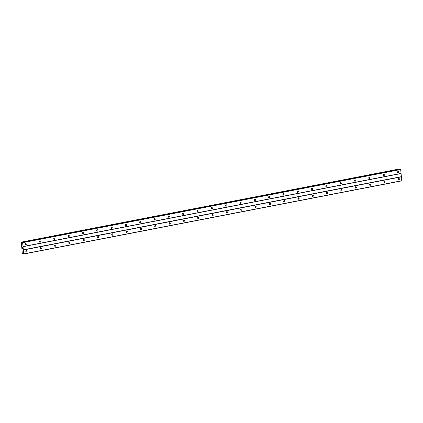 <?xml version="1.0" encoding="UTF-8"?>
<svg xmlns="http://www.w3.org/2000/svg" width="423" height="423" viewBox="0 0 423 423"><rect width="100%" height="100%" fill="white"/><g stroke="black" fill="none" stroke-linecap="round" stroke-linejoin="round"><path stroke-width="0.63" d="M398.112 172.959A0.719 0.64 -73.1 0 1 397.964 171.558A0.719 0.64 -73.1 0 1 398.112 172.959M383.788 175.73A0.719 0.64 -73.1 0 1 383.645 174.329A0.719 0.64 -73.1 0 1 384.364 175.059A0.719 0.64 -73.1 0 1 383.788 175.73M369.469 178.501A0.719 0.64 -73.1 0 1 369.321 177.1A0.719 0.64 -73.1 0 1 369.469 178.501M355.151 181.271A0.719 0.64 -73.1 0 1 355.003 179.87A0.719 0.64 -73.1 0 1 355.151 181.271M340.832 184.042A0.719 0.64 -73.1 0 1 340.684 182.641A0.719 0.64 -73.1 0 1 340.832 184.042M326.508 186.813A0.719 0.64 -73.1 0 1 326.36 185.411A0.719 0.64 -73.1 0 1 326.508 186.813M312.19 189.583A0.719 0.64 -73.1 0 1 312.042 188.182A0.719 0.64 -73.1 0 1 312.19 189.583M297.871 192.354A0.719 0.64 -73.1 0 1 297.723 190.953A0.719 0.64 -73.1 0 1 297.871 192.354M283.547 195.125A0.719 0.64 -73.1 0 1 283.405 193.723A0.719 0.64 -73.1 0 1 283.547 195.125M269.229 197.895A0.719 0.64 -73.1 0 1 269.081 196.494A0.719 0.64 -73.1 0 1 269.229 197.895M254.91 200.666A0.719 0.64 -73.1 0 1 254.762 199.265A0.719 0.64 -73.1 0 1 254.91 200.666M240.592 203.437A0.719 0.64 -73.1 0 1 240.444 202.035A0.719 0.64 -73.1 0 1 240.592 203.437M226.268 206.207A0.719 0.64 -73.1 0 1 225.549 205.478A0.719 0.64 -73.1 0 1 226.839 205.541A0.719 0.64 -73.1 0 1 226.268 206.207M211.949 208.978A0.719 0.64 -73.1 0 1 211.801 207.577A0.719 0.64 -73.1 0 1 211.949 208.978M197.631 211.749A0.719 0.64 -73.1 0 1 197.483 210.347A0.719 0.64 -73.1 0 1 197.631 211.749M183.312 214.524A0.719 0.64 -73.1 0 1 183.164 213.123A0.719 0.64 -73.1 0 1 183.312 214.524M168.989 217.295A0.719 0.64 -73.1 0 1 168.84 215.894A0.719 0.64 -73.1 0 1 168.989 217.295M154.67 220.066A0.719 0.64 -73.1 0 1 154.522 218.665A0.719 0.64 -73.1 0 1 154.67 220.066M140.351 222.836A0.719 0.64 -73.1 0 1 140.203 221.435A0.719 0.64 -73.1 0 1 140.351 222.836M126.028 225.607A0.719 0.64 -73.1 0 1 125.885 224.206A0.719 0.64 -73.1 0 1 126.028 225.607M111.709 228.378A0.719 0.64 -73.1 0 1 111.561 226.977A0.719 0.64 -73.1 0 1 111.709 228.378M97.39 231.148A0.719 0.64 -73.1 0 1 97.242 229.747A0.719 0.64 -73.1 0 1 97.39 231.148M83.072 233.919A0.719 0.64 -73.1 0 1 82.924 232.518A0.719 0.64 -73.1 0 1 83.072 233.919M68.748 236.69A0.719 0.64 -73.1 0 1 68.6 235.288A0.719 0.64 -73.1 0 1 68.748 236.69M54.43 239.46A0.719 0.64 -73.1 0 1 54.281 238.059A0.719 0.64 -73.1 0 1 54.43 239.46M40.111 242.231A0.719 0.64 -73.1 0 1 39.963 240.83A0.719 0.64 -73.1 0 1 40.111 242.231M25.787 245.002A0.719 0.64 -73.1 0 1 25.644 243.6A0.719 0.64 -73.1 0 1 25.787 245.002M398.831 179.812A0.719 0.64 -73.1 0 1 398.683 178.411A0.719 0.64 -73.1 0 1 398.831 179.812M384.512 182.583A0.719 0.64 -73.1 0 1 384.364 181.181A0.719 0.64 -73.1 0 1 384.512 182.583M370.188 185.353A0.719 0.64 -73.1 0 1 370.046 183.952A0.719 0.64 -73.1 0 1 370.188 185.353M355.87 188.124A0.719 0.64 -73.1 0 1 355.722 186.723A0.719 0.64 -73.1 0 1 355.87 188.124M341.551 190.895A0.719 0.64 -73.1 0 1 341.403 189.493A0.719 0.64 -73.1 0 1 341.551 190.895M327.233 193.665A0.719 0.64 -73.1 0 1 327.085 192.264A0.719 0.64 -73.1 0 1 327.233 193.665M312.909 196.436A0.719 0.64 -73.1 0 1 312.761 195.035A0.719 0.64 -73.1 0 1 312.909 196.436M298.59 199.207A0.719 0.64 -73.1 0 1 298.442 197.805A0.719 0.64 -73.1 0 1 298.59 199.207M284.272 201.977A0.719 0.64 -73.1 0 1 284.124 200.576A0.719 0.64 -73.1 0 1 284.272 201.977M269.948 204.748A0.719 0.64 -73.1 0 1 269.805 203.347A0.719 0.64 -73.1 0 1 269.948 204.748M255.629 207.519A0.719 0.64 -73.1 0 1 255.481 206.117A0.719 0.64 -73.1 0 1 255.629 207.519M241.311 210.289A0.719 0.64 -73.1 0 1 241.163 208.888A0.719 0.64 -73.1 0 1 241.311 210.289M226.992 213.06A0.719 0.64 -73.1 0 1 226.844 211.659A0.719 0.64 -73.1 0 1 226.992 213.06M212.669 215.83A0.719 0.64 -73.1 0 1 212.52 214.429A0.719 0.64 -73.1 0 1 212.669 215.83M198.35 218.601A0.719 0.64 -73.1 0 1 198.202 217.2A0.719 0.64 -73.1 0 1 198.35 218.601M184.031 221.372A0.719 0.64 -73.1 0 1 183.883 219.971A0.719 0.64 -73.1 0 1 184.031 221.372M169.708 224.142A0.719 0.64 -73.1 0 1 169.565 222.741A0.719 0.64 -73.1 0 1 169.708 224.142M155.389 226.913A0.719 0.64 -73.1 0 1 155.241 225.512A0.719 0.64 -73.1 0 1 155.389 226.913M141.071 229.684A0.719 0.64 -73.1 0 1 140.922 228.283A0.719 0.64 -73.1 0 1 141.071 229.684M126.752 232.454A0.719 0.64 -73.1 0 1 126.604 231.053A0.719 0.64 -73.1 0 1 126.752 232.454M112.428 235.225A0.719 0.64 -73.1 0 1 112.28 233.824A0.719 0.64 -73.1 0 1 112.428 235.225M98.11 238.001A0.719 0.64 -73.1 0 1 97.962 236.594A0.719 0.64 -73.1 0 1 98.11 238.001M83.791 240.772A0.719 0.64 -73.1 0 1 83.643 239.37A0.719 0.64 -73.1 0 1 83.791 240.772M69.467 243.542A0.719 0.64 -73.1 0 1 69.324 242.141A0.719 0.64 -73.1 0 1 69.467 243.542M55.149 246.313A0.719 0.64 -73.1 0 1 55.001 244.912A0.719 0.64 -73.1 0 1 55.149 246.313M40.83 249.084A0.719 0.64 -73.1 0 1 40.682 247.682A0.719 0.64 -73.1 0 1 40.83 249.084M26.512 251.854A0.719 0.64 -73.1 0 1 26.363 250.453A0.719 0.64 -73.1 0 1 26.512 251.854M397.683 171.685A1.195 1.068 -73.1 0 1 397.424 172.536M383.365 174.456A1.195 1.068 -73.1 0 1 383.106 175.307M369.041 177.226A1.195 1.068 -73.1 0 1 368.787 178.078M354.723 179.997A1.195 1.068 -73.1 0 1 354.463 180.848M340.404 182.773A1.195 1.068 -73.1 0 1 340.145 183.619M326.08 185.544A1.195 1.068 -73.1 0 1 325.826 186.39M311.762 188.314A1.195 1.068 -73.1 0 1 311.502 189.16M297.443 191.085A1.195 1.068 -73.1 0 1 297.184 191.931M283.124 193.856A1.195 1.068 -73.1 0 1 282.865 194.702M268.801 196.626A1.195 1.068 -73.1 0 1 268.547 197.472M254.482 199.397A1.195 1.068 -73.1 0 1 254.223 200.243M240.164 202.168A1.195 1.068 -73.1 0 1 239.904 203.014M225.84 204.938A1.195 1.068 -73.1 0 1 225.586 205.784M211.521 207.709A1.195 1.068 -73.1 0 1 211.262 208.555M197.203 210.48A1.195 1.068 -73.1 0 1 196.944 211.326M182.884 213.25A1.195 1.068 -73.1 0 1 182.625 214.096M168.56 216.021A1.195 1.068 -73.1 0 1 168.306 216.867M154.242 218.791A1.195 1.068 -73.1 0 1 153.983 219.643M139.923 221.562A1.195 1.068 -73.1 0 1 139.664 222.413M125.605 224.333A1.195 1.068 -73.1 0 1 125.345 225.184M111.281 227.103A1.195 1.068 -73.1 0 1 111.022 227.955M96.962 229.874A1.195 1.068 -73.1 0 1 96.703 230.725M82.644 232.645A1.195 1.068 -73.1 0 1 82.385 233.496M68.32 235.415A1.195 1.068 -73.1 0 1 68.066 236.267M54.001 238.186A1.195 1.068 -73.1 0 1 53.742 239.037M39.683 240.962A1.195 1.068 -73.1 0 1 39.424 241.808M25.364 243.733A1.195 1.068 -73.1 0 1 25.105 244.579M398.403 178.538A1.195 1.068 -73.1 0 1 398.143 179.384M384.084 181.308A1.195 1.068 -73.1 0 1 383.825 182.16M369.76 184.079A1.195 1.068 -73.1 0 1 369.506 184.93M355.442 186.85A1.195 1.068 -73.1 0 1 355.183 187.701M341.123 189.62A1.195 1.068 -73.1 0 1 340.864 190.472M326.805 192.391A1.195 1.068 -73.1 0 1 326.545 193.242M312.481 195.162A1.195 1.068 -73.1 0 1 312.227 196.013M298.162 197.932A1.195 1.068 -73.1 0 1 297.903 198.784M283.844 200.703A1.195 1.068 -73.1 0 1 283.584 201.554M269.525 203.474A1.195 1.068 -73.1 0 1 269.266 204.325M255.201 206.25A1.195 1.068 -73.1 0 1 254.942 207.096M240.883 209.02A1.195 1.068 -73.1 0 1 240.624 209.866M226.564 211.791A1.195 1.068 -73.1 0 1 226.305 212.637M212.24 214.561A1.195 1.068 -73.1 0 1 211.986 215.407M197.922 217.332A1.195 1.068 -73.1 0 1 197.663 218.178M183.603 220.103A1.195 1.068 -73.1 0 1 183.344 220.949M169.285 222.873A1.195 1.068 -73.1 0 1 169.026 223.719M154.961 225.644A1.195 1.068 -73.1 0 1 154.702 226.49M140.642 228.415A1.195 1.068 -73.1 0 1 140.383 229.261M126.324 231.185A1.195 1.068 -73.1 0 1 126.065 232.031M112 233.956A1.195 1.068 -73.1 0 1 111.746 234.802M97.681 236.727A1.195 1.068 -73.1 0 1 97.422 237.573M83.363 239.497A1.195 1.068 -73.1 0 1 83.104 240.343M69.044 242.268A1.195 1.068 -73.1 0 1 68.785 243.119M54.72 245.039A1.195 1.068 -73.1 0 1 54.467 245.89M40.402 247.809A1.195 1.068 -73.1 0 1 40.143 248.661M26.083 250.58A1.195 1.068 -73.1 0 1 25.824 251.431M22.382 248.47L22.324 248.121M22.636 248.55L22.599 248.206L22.636 248.55M22.599 248.206L22.662 248.602L22.366 248.513L22.662 248.602M22.371 247.873L22.297 247.545M22.567 247.883L22.53 247.513L22.567 247.883M22.53 247.513L22.599 247.984M400.301 169.263L22.25 242.416L21.97 243.014L21.319 242.13L22.266 253.139L22.646 253.684L23.001 253.102L23.751 254.022L22.625 242.675L22.266 242.416L400.29 169.269M22.763 253.414L23.165 253.34L22.763 253.414M23.751 254.022L401.797 180.87L400.671 169.523L400.317 169.263M21.33 242.13L399.37 168.978L399.677 169.385M26.21 250.501A0.719 0.64 -73.1 0 1 25.882 251.563M40.529 247.73A0.719 0.64 -73.1 0 1 40.206 248.793M54.847 244.959A0.719 0.64 -73.1 0 1 54.525 246.022M69.166 242.189A0.719 0.64 -73.1 0 1 68.843 243.251M83.49 239.418A0.719 0.64 -73.1 0 1 83.167 240.481M97.808 236.647A0.719 0.64 -73.1 0 1 97.486 237.71M112.127 233.877A0.719 0.64 -73.1 0 1 111.804 234.939M126.451 231.106A0.719 0.64 -73.1 0 1 126.123 232.169M140.769 228.335A0.719 0.64 -73.1 0 1 140.447 229.398M155.088 225.565A0.719 0.64 -73.1 0 1 154.765 226.628M169.406 222.794A0.719 0.64 -73.1 0 1 169.084 223.857M183.73 220.023A0.719 0.64 -73.1 0 1 183.408 221.086M198.049 217.253A0.719 0.64 -73.1 0 1 197.726 218.316M212.367 214.482A0.719 0.64 -73.1 0 1 212.045 215.545M226.686 211.712A0.719 0.64 -73.1 0 1 226.363 212.774M241.01 208.941A0.719 0.64 -73.1 0 1 240.687 210.004M255.328 206.17A0.719 0.64 -73.1 0 1 255.006 207.233M269.647 203.4A0.719 0.64 -73.1 0 1 269.324 204.457M283.97 200.629A0.719 0.64 -73.1 0 1 283.648 201.686M298.289 197.858A0.719 0.64 -73.1 0 1 297.966 198.916M312.608 195.088A0.719 0.64 -73.1 0 1 312.285 196.145M326.926 192.312A0.719 0.64 -73.1 0 1 326.604 193.374M341.25 189.541A0.719 0.64 -73.1 0 1 340.927 190.604M355.569 186.77A0.719 0.64 -73.1 0 1 355.246 187.833M369.887 184A0.719 0.64 -73.1 0 1 369.565 185.063M384.211 181.229A0.719 0.64 -73.1 0 1 383.888 182.292M398.529 178.458A0.719 0.64 -73.1 0 1 398.207 179.521M25.486 243.653A0.719 0.64 -73.1 0 1 25.163 244.716M39.81 240.883A0.719 0.64 -73.1 0 1 39.487 241.945M54.128 238.112A0.719 0.64 -73.1 0 1 53.806 239.169M68.447 235.341A0.719 0.64 -73.1 0 1 68.124 236.399M82.765 232.571A0.719 0.64 -73.1 0 1 82.443 233.628M97.089 229.795A0.719 0.64 -73.1 0 1 96.767 230.858M111.408 227.024A0.719 0.64 -73.1 0 1 111.085 228.087M125.726 224.253A0.719 0.64 -73.1 0 1 125.404 225.316M140.05 221.483A0.719 0.64 -73.1 0 1 139.727 222.546M154.369 218.712A0.719 0.64 -73.1 0 1 154.046 219.775M168.687 215.942A0.719 0.64 -73.1 0 1 168.365 217.004M183.006 213.171A0.719 0.64 -73.1 0 1 182.683 214.234M197.33 210.4A0.719 0.64 -73.1 0 1 197.007 211.463M211.648 207.63A0.719 0.64 -73.1 0 1 211.326 208.692M225.967 204.859A0.719 0.64 -73.1 0 1 225.644 205.922M240.29 202.088A0.719 0.64 -73.1 0 1 239.968 203.151M254.609 199.318A0.719 0.64 -73.1 0 1 254.286 200.38M268.928 196.547A0.719 0.64 -73.1 0 1 268.605 197.61M283.246 193.776A0.719 0.64 -73.1 0 1 282.924 194.839M297.57 191.006A0.719 0.64 -73.1 0 1 297.247 192.068M311.888 188.235A0.719 0.64 -73.1 0 1 311.566 189.298M326.207 185.464A0.719 0.64 -73.1 0 1 325.884 186.527M340.531 182.694A0.719 0.64 -73.1 0 1 340.208 183.756M354.849 179.923A0.719 0.64 -73.1 0 1 354.527 180.981M369.168 177.152A0.719 0.64 -73.1 0 1 368.845 178.21M383.487 174.382A0.719 0.64 -73.1 0 1 383.164 175.439M397.81 171.611A0.719 0.64 -73.1 0 1 397.488 172.669M23.032 246.567L401.083 173.414M22.979 246.704L401.03 173.552M22.625 242.675L400.671 169.523M22.535 242.501L400.586 169.348M21.647 242.58L22.213 242.469M21.615 242.522L399.661 169.369M22.784 253.377L23.149 253.308M23.799 253.885L401.85 180.732M23.392 249.993L401.443 176.84M23.307 249.819L401.358 176.666M21.795 242.876L22.075 242.823M21.473 242.242L399.518 169.089M21.425 242.162L399.476 169.01M22.652 253.678L23.27 253.562L22.646 253.684M22.668 253.626L23.249 253.514M21.319 242.13L399.37 168.978"/></g></svg>
